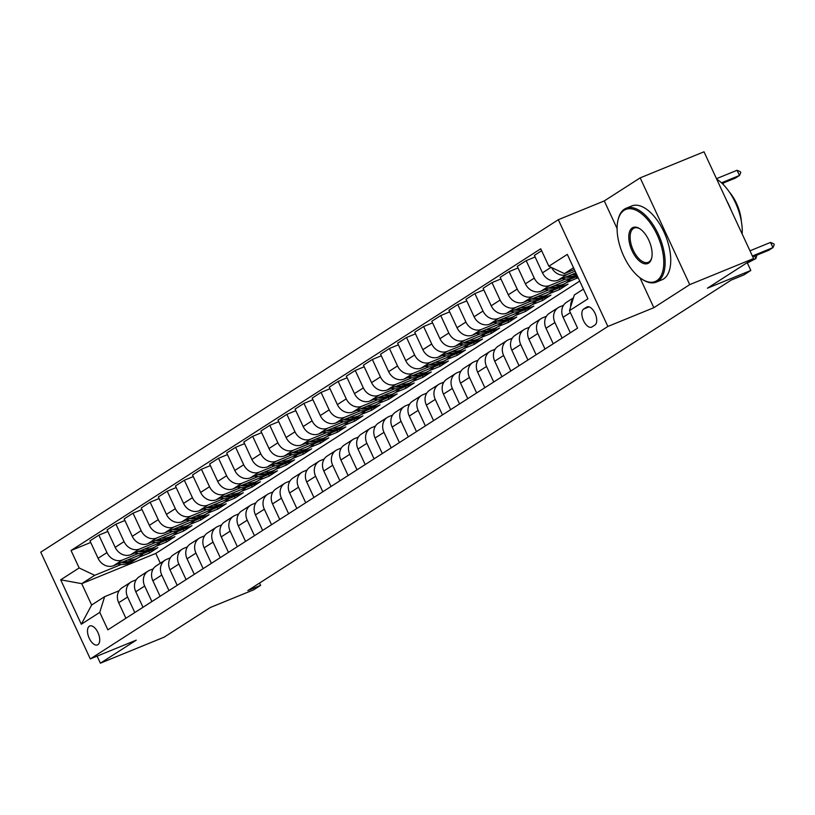 <?xml version="1.0" encoding="UTF-8"?>
<svg xmlns="http://www.w3.org/2000/svg" width="815" height="815" viewBox="0 0 815 815"><rect width="100%" height="100%" fill="white"/><g stroke="black" fill="none" stroke-linecap="round" stroke-linejoin="round"><path stroke-width="1.22" d="M97.892 644.675A10.208 5.135 -112.2 0 0 98.177 633.061A10.208 5.135 -112.2 0 0 89.752 625.991A10.208 5.135 -112.2 0 0 89.324 626.215A10.208 5.135 -112.2 0 0 89.039 637.819A10.208 5.135 -112.2 0 0 97.474 644.899A10.208 5.135 -112.2 0 0 97.892 644.675M558.316 219.704L40.75 552.163L90.302 658.917L607.868 326.458L558.316 219.704L604.272 200.928L617.098 228.546M639.948 277.772L653.834 307.693L689.724 284.629L640.172 177.874L604.272 200.928M640.172 177.874L704.007 151.804L753.569 258.559L707.42 288.204L750.829 270.468L747.192 262.644M97.097 656.146L100.377 663.196L164.212 637.126L210.362 607.481L253.781 589.754L260.617 585.364L259.547 583.061M689.724 284.629L753.569 258.559M750.829 270.468L743.993 274.859L731.218 280.075L247.842 590.569L260.617 585.364M586.647 307.133L583.642 309.068A9.892 4.971 -112.2 0 0 583.367 320.315A9.892 4.971 -112.2 0 0 591.527 327.172A9.892 4.971 -112.2 0 0 591.945 326.958L594.95 325.022A9.892 4.971 -112.2 0 0 595.225 313.775A9.892 4.971 -112.2 0 0 587.055 306.919A9.892 4.971 -112.2 0 0 586.647 307.133L587.503 306.786M573.516 267.758L564.418 273.606L548.852 266.24L540.742 248.779L71.037 550.492L90.72 542.454M548.852 266.24L567.311 254.382L587.931 298.81L569.471 310.668L574.331 294.959L583.428 289.111M579.709 281.104L155.777 553.416L81.724 583.662L91.637 605.015L104.626 596.672L99.766 612.381L107.875 629.842L577.58 328.129L569.471 310.668M99.766 612.381L81.306 624.239L60.687 579.811L79.147 567.953L71.037 550.492M653.834 307.693L607.868 326.458M100.377 663.196L136.268 640.142L90.302 658.917M104.626 596.672L119.102 590.763M134.791 612.544L127.588 597.028A12.765 10.982 -122.7 0 1 130.899 582.114A12.765 10.982 -122.7 0 1 132.448 581.309L136.187 579.781M151.885 601.572L144.683 586.046A12.765 10.982 -122.7 0 1 147.994 571.132A12.765 10.982 -122.7 0 1 149.542 570.337L153.281 568.799M168.98 590.59L161.778 575.064A12.765 10.982 -122.7 0 1 165.088 560.15A12.765 10.982 -122.7 0 1 166.627 559.355L170.376 557.827M186.075 579.608L178.862 564.082A12.765 10.982 -122.7 0 1 182.183 549.178A12.765 10.982 -122.7 0 1 183.721 548.373L187.47 546.845M203.159 568.636L195.957 553.11A12.765 10.982 -122.7 0 1 199.278 538.195A12.765 10.982 -122.7 0 1 200.816 537.391L204.555 535.863M220.254 557.654L213.051 542.128A12.765 10.982 -122.7 0 1 216.362 527.213A12.765 10.982 -122.7 0 1 217.911 526.419L221.649 524.88M237.348 546.671L230.146 531.146A12.765 10.982 -122.7 0 1 233.457 516.241A12.765 10.982 -122.7 0 1 234.995 515.437L238.744 513.908M254.443 535.689L247.23 520.174A12.765 10.982 -122.7 0 1 250.551 505.259A12.765 10.982 -122.7 0 1 252.09 504.454L255.839 502.926M271.538 524.717L264.325 509.192A12.765 10.982 -122.7 0 1 267.646 494.277A12.765 10.982 -122.7 0 1 269.184 493.472L272.933 491.944M288.622 513.735L281.42 498.21A12.765 10.982 -122.7 0 1 284.741 483.295A12.765 10.982 -122.7 0 1 286.279 482.5L290.018 480.972M305.717 502.753L298.514 487.227A12.765 10.982 -122.7 0 1 301.825 472.323A12.765 10.982 -122.7 0 1 303.374 471.518L307.112 469.99M322.811 491.771L315.609 476.255A12.765 10.982 -122.7 0 1 318.92 461.341A12.765 10.982 -122.7 0 1 320.458 460.536L324.207 459.008M339.906 480.799L332.693 465.273A12.765 10.982 -122.7 0 1 336.014 450.359A12.765 10.982 -122.7 0 1 337.553 449.554L341.302 448.026M357.001 469.817L349.788 454.291A12.765 10.982 -122.7 0 1 353.109 439.377A12.765 10.982 -122.7 0 1 354.647 438.582L358.396 437.054M374.085 458.835L366.882 443.309A12.765 10.982 -122.7 0 1 370.193 428.405A12.765 10.982 -122.7 0 1 371.742 427.6L375.481 426.072M391.18 447.863L383.977 432.337A12.765 10.982 -122.7 0 1 387.288 417.423A12.765 10.982 -122.7 0 1 388.837 416.618L392.575 415.09M408.274 436.881L401.072 421.355A12.765 10.982 -122.7 0 1 404.383 406.44A12.765 10.982 -122.7 0 1 405.921 405.646L409.67 404.108M425.369 425.899L418.156 410.373A12.765 10.982 -122.7 0 1 421.477 395.458A12.765 10.982 -122.7 0 1 423.016 394.664L426.765 393.136M442.464 414.916L435.251 399.401A12.765 10.982 -122.7 0 1 438.572 384.486A12.765 10.982 -122.7 0 1 440.11 383.682L443.859 382.154M459.548 403.945L452.345 388.419A12.765 10.982 -122.7 0 1 455.656 373.504A12.765 10.982 -122.7 0 1 457.205 372.7L460.944 371.171M476.643 392.962L469.44 377.437A12.765 10.982 -122.7 0 1 472.751 362.522A12.765 10.982 -122.7 0 1 474.299 361.728L478.038 360.199M493.737 381.98L486.535 366.455A12.765 10.982 -122.7 0 1 489.846 351.55A12.765 10.982 -122.7 0 1 491.384 350.745L495.133 349.217M510.832 370.998L503.619 355.483A12.765 10.982 -122.7 0 1 506.94 340.568A12.765 10.982 -122.7 0 1 508.479 339.763L512.228 338.235M527.926 360.026L520.714 344.501A12.765 10.982 -122.7 0 1 524.035 329.586A12.765 10.982 -122.7 0 1 525.573 328.781L529.322 327.253M545.011 349.044L537.808 333.518A12.765 10.982 -122.7 0 1 541.119 318.604A12.765 10.982 -122.7 0 1 542.668 317.809L546.407 316.281M562.106 338.062L554.903 322.536A12.765 10.982 -122.7 0 1 558.214 307.632A12.765 10.982 -122.7 0 1 559.762 306.827L563.501 305.299M155.777 553.416L160.331 563.216M574.351 269.551L564.418 273.606M575.095 271.161L566.934 274.492A12.765 10.982 -122.7 0 1 551.561 267.524M575.91 272.913L558.051 280.207A12.765 10.982 -122.7 0 1 542.474 272.831L534.375 255.38L541.639 250.714M565.712 278.995L549.85 285.474A12.765 10.982 -122.7 0 1 534.273 278.109L526.174 260.647L535.129 256.99M577.468 276.275L540.956 291.189A12.765 10.982 -122.7 0 1 525.39 283.814L517.28 266.362L526.174 260.647M578.11 277.65L566.323 282.744M548.627 289.977L532.755 296.456A12.765 10.982 -122.7 0 1 517.179 289.081L509.08 271.629L518.034 267.972M559.09 287.777L559.844 289.386L568.045 284.119L523.862 302.161A12.765 10.982 -122.7 0 1 508.295 294.796L500.196 277.334L509.08 271.629M559.844 289.386L549.239 293.726M531.533 300.949L515.661 307.438A12.765 10.982 -122.7 0 1 500.094 300.063L491.985 282.611L500.94 278.954M541.995 298.759L542.749 300.368L550.95 295.101L506.777 313.143A12.765 10.982 -122.7 0 1 491.201 305.778L483.101 288.316L491.985 282.611M542.749 300.368L532.144 304.698M514.438 311.931L498.566 318.41A12.765 10.982 -122.7 0 1 483 311.045L474.89 293.583L483.845 289.926M524.901 309.741L525.655 311.35L533.856 306.083L489.683 324.126A12.765 10.982 -122.7 0 1 474.106 316.75L466.007 299.299L474.89 293.583M525.655 311.35L515.049 315.68M497.344 322.913L481.482 329.392A12.765 10.982 -122.7 0 1 465.905 322.027L457.806 304.565L466.751 300.908M507.816 320.713L508.56 322.332L516.761 317.055L472.588 335.097A12.765 10.982 -122.7 0 1 457.021 327.732L448.912 310.281L457.806 304.565M508.56 322.332L497.955 326.662M480.249 333.895L464.387 340.375A12.765 10.982 -122.7 0 1 448.81 332.999L440.711 315.548L449.666 311.89M490.722 331.695L491.465 333.304L499.677 328.038L455.493 346.08A12.765 10.982 -122.7 0 1 439.927 338.714L431.818 321.253L440.711 315.548M491.465 333.304L480.86 337.644M463.165 344.867L447.292 351.357A12.765 10.982 -122.7 0 1 431.716 343.981L423.617 326.53L432.571 322.872M473.627 342.677L474.381 344.287L482.582 339.02L438.399 357.062A12.765 10.982 -122.7 0 1 422.832 349.696L414.733 332.235L423.617 326.53M474.381 344.287L463.776 348.616M446.07 355.849L430.198 362.329A12.765 10.982 -122.7 0 1 414.631 354.963L406.522 337.502L415.477 333.844M456.532 353.649L457.286 355.269L465.487 350.002L421.314 368.044A12.765 10.982 -122.7 0 1 405.738 360.668L397.639 343.217L406.522 337.502M457.286 355.269L446.681 359.598M428.975 366.832L413.103 373.311A12.765 10.982 -122.7 0 1 397.537 365.945L389.427 348.484L398.382 344.827M439.438 364.631L440.192 366.251L448.393 360.974L404.22 379.016A12.765 10.982 -122.7 0 1 388.643 371.65L380.544 354.199L389.427 348.484M440.192 366.251L429.587 370.581M411.881 377.814L396.019 384.293A12.765 10.982 -122.7 0 1 380.442 376.917L372.343 359.466L381.288 355.809M422.353 375.613L423.097 377.223L431.308 371.956L387.125 389.998A12.765 10.982 -122.7 0 1 371.559 382.632L363.449 365.171L372.343 359.466M423.097 377.223L412.492 381.552M394.786 388.786L378.924 395.265A12.765 10.982 -122.7 0 1 363.347 387.899L355.248 370.448L364.203 366.791M405.259 386.595L406.002 388.205L414.214 382.938L370.03 400.98A12.765 10.982 -122.7 0 1 354.464 393.604L346.355 376.153L355.248 370.448M406.002 388.205L395.397 392.535M377.702 399.768L361.829 406.247A12.765 10.982 -122.7 0 1 346.253 398.881L338.154 381.42L347.109 377.763M388.164 397.567L388.918 399.187L397.119 393.91L352.946 411.962A12.765 10.982 -122.7 0 1 337.369 404.586L329.27 387.135L338.154 381.42M388.918 399.187L378.313 403.517M360.607 410.75L344.735 417.229A12.765 10.982 -122.7 0 1 329.168 409.863L321.059 392.402L330.014 388.745M371.07 408.549L371.823 410.159L380.024 404.892L335.851 422.934A12.765 10.982 -122.7 0 1 320.275 415.569L312.176 398.107L321.059 392.402M371.823 410.159L361.218 414.499M343.512 421.722L327.64 428.211A12.765 10.982 -122.7 0 1 312.074 420.835L303.964 403.384L312.919 399.727M353.985 419.531L354.729 421.141L362.93 415.874L318.757 433.916A12.765 10.982 -122.7 0 1 303.18 426.551L295.081 409.089L303.964 403.384M354.729 421.141L344.124 425.471M326.418 432.704L310.556 439.183A12.765 10.982 -122.7 0 1 294.979 431.818L286.88 414.356L295.835 410.709M336.89 430.514L337.634 432.123L345.845 426.856L301.662 444.898A12.765 10.982 -122.7 0 1 286.096 437.523L277.986 420.071L286.88 414.356M337.634 432.123L327.029 436.453M309.323 443.686L293.461 450.165A12.765 10.982 -122.7 0 1 277.884 442.8L269.785 425.338L278.74 421.681M319.796 441.486L320.539 443.105L328.751 437.828L284.567 455.88A12.765 10.982 -122.7 0 1 269.001 448.505L260.892 431.054L269.785 425.338M320.539 443.105L309.934 447.435M292.239 454.668L276.366 461.147A12.765 10.982 -122.7 0 1 260.79 453.772L252.691 436.32L261.646 432.663M302.701 452.468L303.455 454.077L311.656 448.81L267.483 466.852A12.765 10.982 -122.7 0 1 251.906 459.487L243.807 442.025L252.691 436.32M303.455 454.077L292.85 458.417M275.144 465.64L259.272 472.13A12.765 10.982 -122.7 0 1 243.705 464.754L235.596 447.303L244.551 443.645M285.607 463.45L286.36 465.059L294.561 459.792L250.388 477.835A12.765 10.982 -122.7 0 1 234.812 470.469L226.713 453.008L235.596 447.303M286.36 465.059L275.755 469.389M258.049 476.622L242.177 483.101A12.765 10.982 -122.7 0 1 226.611 475.736L218.512 458.274L227.456 454.617M268.522 474.432L269.266 476.041L277.467 470.775L233.294 488.817A12.765 10.982 -122.7 0 1 217.717 481.441L209.618 463.99L218.512 458.274M269.266 476.041L258.661 480.371M240.955 487.604L225.093 494.084A12.765 10.982 -122.7 0 1 209.516 486.718L201.417 469.257L210.372 465.599M251.428 485.404L252.171 487.024L260.382 481.747L216.199 499.789A12.765 10.982 -122.7 0 1 200.633 492.423L192.523 474.972L201.417 469.257M252.171 487.024L241.566 491.353M223.86 498.586L207.998 505.066A12.765 10.982 -122.7 0 1 192.422 497.69L184.322 480.239L193.277 476.581M234.333 496.386L235.077 497.996L243.288 492.729L199.105 510.771A12.765 10.982 -122.7 0 1 183.538 503.405L175.429 485.944L184.322 480.239M235.077 497.996L224.482 502.325M206.776 509.558L190.904 516.038A12.765 10.982 -122.7 0 1 175.337 508.672L167.228 491.221L176.183 487.564M217.238 507.368L217.992 508.978L226.193 503.711L182.02 521.753A12.765 10.982 -122.7 0 1 166.443 514.387L158.344 496.926L167.228 491.221M217.992 508.978L207.387 513.307M189.681 520.54L173.809 527.02A12.765 10.982 -122.7 0 1 158.242 519.654L150.133 502.193L159.088 498.536M200.144 518.34L200.898 519.96L209.098 514.683L164.925 532.735A12.765 10.982 -122.7 0 1 149.349 525.359L141.25 507.908L150.133 502.193M200.898 519.96L190.292 524.289M172.586 531.523L156.714 538.002A12.765 10.982 -122.7 0 1 141.148 530.636L133.049 513.175L141.993 509.518M183.059 529.322L183.803 530.942L192.004 525.665L147.831 543.707A12.765 10.982 -122.7 0 1 132.254 536.341L124.155 518.88L133.049 513.175M183.803 530.942L173.198 535.272M155.492 542.495L139.63 548.984A12.765 10.982 -122.7 0 1 124.053 541.608L115.954 524.157L124.909 520.5M165.965 540.304L166.708 541.914L174.919 536.647L130.736 554.689A12.765 10.982 -122.7 0 1 115.17 547.323L107.06 529.862L115.954 524.157M166.708 541.914L156.103 546.244M138.397 553.477L122.535 559.956A12.765 10.982 -122.7 0 1 106.959 552.59L98.86 535.139L107.814 531.482M148.87 551.286L149.624 552.896L157.825 547.629L113.642 565.671A12.765 10.982 -122.7 0 1 98.075 558.295L89.976 540.844L98.86 535.139M149.624 552.896L139.019 557.226M121.313 564.459L94.713 575.319L81.724 583.662L60.687 579.811M570.704 306.674A12.765 10.982 -122.7 0 1 573.261 298.422M570.306 332.795L563.104 317.269A12.765 10.982 -122.7 0 1 566.425 302.355L573.434 297.852M576.185 276.794L576.928 278.414M553.222 343.777L546.009 328.251A12.765 10.982 -122.7 0 1 549.33 313.337L558.214 307.632M536.127 354.749L528.925 339.234A12.765 10.982 -122.7 0 1 532.236 324.319L541.119 318.604M519.033 365.731L511.83 350.206A12.765 10.982 -122.7 0 1 515.141 335.301L524.035 329.586M501.938 376.713L494.736 361.188A12.765 10.982 -122.7 0 1 498.047 346.273L506.94 340.568M484.844 387.696L477.641 372.17A12.765 10.982 -122.7 0 1 480.962 357.255L489.846 351.55M467.759 398.667L460.546 383.142A12.765 10.982 -122.7 0 1 463.867 368.237L472.751 362.522M450.664 409.65L443.462 394.124A12.765 10.982 -122.7 0 1 446.773 379.209L455.656 373.504M433.57 420.632L426.367 405.106A12.765 10.982 -122.7 0 1 429.678 390.191L438.572 384.486M416.475 431.604L409.273 416.088A12.765 10.982 -122.7 0 1 412.584 401.174L421.477 395.458M399.391 442.586L392.178 427.06A12.765 10.982 -122.7 0 1 395.499 412.156L404.383 406.44M382.296 453.568L375.083 438.042A12.765 10.982 -122.7 0 1 378.405 423.128L387.288 417.423M365.202 464.55L357.999 449.024A12.765 10.982 -122.7 0 1 361.31 434.11L370.193 428.405M348.107 475.522L340.904 460.006A12.765 10.982 -122.7 0 1 344.215 445.092L353.109 439.377M331.012 486.504L323.81 470.978A12.765 10.982 -122.7 0 1 327.121 456.074L336.014 450.359M313.928 497.486L306.715 481.96A12.765 10.982 -122.7 0 1 310.036 467.046L318.92 461.341M296.833 508.468L289.62 492.943A12.765 10.982 -122.7 0 1 292.942 478.028L301.825 472.323M279.739 519.44L272.536 503.925A12.765 10.982 -122.7 0 1 275.847 489.01L284.741 483.295M262.644 530.422L255.441 514.897A12.765 10.982 -122.7 0 1 258.752 499.982L267.646 494.277M245.549 541.405L238.347 525.879A12.765 10.982 -122.7 0 1 241.658 510.964L250.551 505.259M228.465 552.387L221.252 536.861A12.765 10.982 -122.7 0 1 224.573 521.946L233.457 516.241M211.37 563.359L204.158 547.833A12.765 10.982 -122.7 0 1 207.479 532.928L216.362 527.213M194.276 574.341L187.073 558.815A12.765 10.982 -122.7 0 1 190.384 543.9L199.278 538.195M177.181 585.323L169.978 569.797A12.765 10.982 -122.7 0 1 173.289 554.883L182.183 549.178M160.086 596.295L152.884 580.779A12.765 10.982 -122.7 0 1 156.205 565.865L165.088 560.15M143.002 607.277L135.789 591.751A12.765 10.982 -122.7 0 1 139.11 576.847L147.994 571.132M79.147 567.953L94.713 575.319M125.907 618.259L118.695 602.733A12.765 10.982 -122.7 0 1 122.016 587.819L130.899 582.114M81.306 624.239L91.637 605.015M752.388 256.012L772.956 247.607L768.861 250.236L752.754 256.817M773.853 243.879L774.25 244.745L772.956 247.607L770.552 242.412L773.853 243.879M749.973 250.816L770.552 242.412M722.192 183.487L735.375 178.108L739.48 175.47L721.479 182.825M737.066 170.274L740.366 171.741L740.764 172.607L739.48 175.47L737.066 170.274L716.487 178.679M749.433 261.207L755.872 258.579L747.365 263.011M756.88 255.126L755.872 258.579L754.68 256.032M562.116 278.547A24.409 21.007 57.3 0 0 576.704 276.081L577.224 275.745M571.865 274.563A24.409 21.007 57.3 0 0 576.582 274.349M565.732 277.069A24.409 21.007 57.3 0 0 577.152 275.592M577 275.256A24.409 21.007 -122.7 0 1 568.065 276.112M723.404 182.998L723.251 184.526M545.021 289.529A24.409 21.007 57.3 0 0 559.61 287.063L562.207 285.393A24.409 21.007 57.3 0 0 563.012 284.843M554.77 285.545A24.409 21.007 57.3 0 0 566.445 282.662A24.409 21.007 57.3 0 0 570.49 279.127M548.648 288.041A24.409 21.007 57.3 0 0 562.207 285.393M566.445 282.662L563.848 284.333A24.409 21.007 -122.7 0 1 550.981 287.094M527.926 300.501A24.409 21.007 57.3 0 0 542.515 298.035L545.113 296.365A24.409 21.007 57.3 0 0 545.918 295.825M537.676 296.528A24.409 21.007 57.3 0 0 549.351 293.645A24.409 21.007 57.3 0 0 553.395 290.099M531.553 299.024A24.409 21.007 57.3 0 0 545.113 296.365M549.351 293.645L546.753 295.315A24.409 21.007 -122.7 0 1 533.886 298.076M510.842 311.483A24.409 21.007 57.3 0 0 525.42 309.017L528.018 307.347A24.409 21.007 57.3 0 0 528.823 306.797M520.581 307.5A24.409 21.007 57.3 0 0 532.256 304.627A24.409 21.007 57.3 0 0 536.301 301.081M514.459 310.006A24.409 21.007 57.3 0 0 528.018 307.347M532.256 304.627L529.658 306.297A24.409 21.007 -122.7 0 1 516.792 309.048M656.788 280.696A38.937 19.58 -112.2 0 0 657.124 234.781A38.937 19.58 -112.2 0 0 624.107 210.301A38.937 19.58 -112.2 0 0 617.923 220.488A38.937 19.58 -112.2 0 0 641.874 279.117A38.937 19.58 -112.2 0 0 656.788 280.696M618.035 220.03A39.894 20.059 67.8 0 1 618.137 219.561A39.894 20.059 67.8 0 1 624.473 209.119A39.894 20.059 67.8 0 1 626.124 208.253A39.894 20.059 67.8 0 1 659.06 235.892A39.894 20.059 67.8 0 1 657.95 281.257A39.894 20.059 67.8 0 1 656.299 282.112A39.894 20.059 67.8 0 1 642.678 279.637A39.894 20.059 67.8 0 1 642.271 279.372M648.618 263.102A19.468 9.79 67.8 0 1 632.104 250.857A19.468 9.79 67.8 0 1 632.277 227.894A19.468 9.79 67.8 0 1 639.734 228.689A19.468 9.79 67.8 0 1 651.705 257.998A19.468 9.79 67.8 0 1 648.618 263.102M640.142 228.954A18.511 9.311 -112.2 0 0 634.213 228.047A18.511 9.311 -112.2 0 0 633.449 228.455A18.511 9.311 -112.2 0 0 632.929 249.502A18.511 9.311 -112.2 0 0 648.21 262.318A18.511 9.311 -112.2 0 0 648.985 261.921A18.511 9.311 -112.2 0 0 651.806 257.52M716.701 179.127A39.894 20.059 67.8 0 1 742.159 233.987M726.725 200.724A39.894 20.059 67.8 0 1 731.065 210.087M729.486 192.197A28.719 14.446 67.8 0 1 741.334 221.222M626.124 208.253L631.747 205.961A39.894 20.059 67.8 0 1 664.683 233.599A39.894 20.059 67.8 0 1 663.573 278.954A39.894 20.059 67.8 0 1 661.912 279.82L656.299 282.112M493.747 322.465A24.409 21.007 57.3 0 0 508.326 320L510.923 318.329A24.409 21.007 57.3 0 0 511.738 317.779M503.497 318.482A24.409 21.007 57.3 0 0 515.172 315.609A24.409 21.007 57.3 0 0 519.216 312.064M497.364 320.988A24.409 21.007 57.3 0 0 510.923 318.329M515.172 315.609L512.564 317.269A24.409 21.007 -122.7 0 1 499.697 320.03M476.653 333.447A24.409 21.007 57.3 0 0 491.241 330.971L493.839 329.311A24.409 21.007 57.3 0 0 494.644 328.761M486.402 329.464A24.409 21.007 57.3 0 0 498.077 326.581A24.409 21.007 57.3 0 0 502.122 323.046M480.269 331.96A24.409 21.007 57.3 0 0 493.839 329.311M498.077 326.581L495.479 328.251A24.409 21.007 -122.7 0 1 482.602 331.012M459.558 344.419A24.409 21.007 57.3 0 0 474.147 341.954L476.744 340.283A24.409 21.007 57.3 0 0 477.549 339.743M469.308 340.446A24.409 21.007 57.3 0 0 480.982 337.563A24.409 21.007 57.3 0 0 485.027 334.018M463.185 342.942A24.409 21.007 57.3 0 0 476.744 340.283M480.982 337.563L478.385 339.234A24.409 21.007 -122.7 0 1 465.518 341.994M442.464 355.401A24.409 21.007 57.3 0 0 457.052 352.936L459.65 351.265A24.409 21.007 57.3 0 0 460.455 350.715M452.213 351.418A24.409 21.007 57.3 0 0 463.888 348.545A24.409 21.007 57.3 0 0 467.932 345M446.09 353.924A24.409 21.007 57.3 0 0 459.65 351.265M463.888 348.545L461.29 350.216A24.409 21.007 -122.7 0 1 448.423 352.966M425.379 366.383A24.409 21.007 57.3 0 0 439.957 363.918L442.555 362.247A24.409 21.007 57.3 0 0 443.36 361.697M435.118 362.4A24.409 21.007 57.3 0 0 446.793 359.527A24.409 21.007 57.3 0 0 450.838 355.982M428.996 364.906A24.409 21.007 57.3 0 0 442.555 362.247M446.793 359.527L444.195 361.188A24.409 21.007 -122.7 0 1 431.329 363.948M408.284 377.355A24.409 21.007 57.3 0 0 422.863 374.89L425.461 373.229A24.409 21.007 57.3 0 0 426.276 372.679M418.034 373.382A24.409 21.007 57.3 0 0 429.709 370.499A24.409 21.007 57.3 0 0 433.753 366.954M411.901 375.878A24.409 21.007 57.3 0 0 425.461 373.229M429.709 370.499L427.111 372.17A24.409 21.007 -122.7 0 1 414.234 374.931M391.19 388.337A24.409 21.007 57.3 0 0 405.778 385.872L408.376 384.201A24.409 21.007 57.3 0 0 409.181 383.651M400.939 384.354A24.409 21.007 57.3 0 0 412.614 381.481A24.409 21.007 57.3 0 0 416.659 377.936M394.806 386.86A24.409 21.007 57.3 0 0 408.376 384.201M412.614 381.481L410.016 383.152A24.409 21.007 -122.7 0 1 397.139 385.903M374.095 399.319A24.409 21.007 57.3 0 0 388.684 396.854L391.281 395.183A24.409 21.007 57.3 0 0 392.086 394.633M383.845 395.336A24.409 21.007 57.3 0 0 395.52 392.463A24.409 21.007 57.3 0 0 399.564 388.918M377.722 397.842A24.409 21.007 57.3 0 0 391.281 395.183M395.52 392.463L392.922 394.134A24.409 21.007 -122.7 0 1 380.055 396.885M357.011 410.302A24.409 21.007 57.3 0 0 371.589 407.836L374.187 406.165A24.409 21.007 57.3 0 0 374.992 405.615M366.75 406.318A24.409 21.007 57.3 0 0 378.425 403.445A24.409 21.007 57.3 0 0 382.469 399.9M360.627 408.824A24.409 21.007 57.3 0 0 374.187 406.165M378.425 403.445L375.827 405.106A24.409 21.007 -122.7 0 1 362.96 407.867M339.916 421.274A24.409 21.007 57.3 0 0 354.494 418.808L357.092 417.148A24.409 21.007 57.3 0 0 357.897 416.597M349.655 417.3A24.409 21.007 57.3 0 0 361.33 414.417A24.409 21.007 57.3 0 0 365.385 410.872M343.533 419.796A24.409 21.007 57.3 0 0 357.092 417.148M361.33 414.417L358.732 416.088A24.409 21.007 -122.7 0 1 345.866 418.849M322.822 432.256A24.409 21.007 57.3 0 0 337.4 429.79L339.998 428.12A24.409 21.007 57.3 0 0 340.813 427.569M332.571 428.272A24.409 21.007 57.3 0 0 344.246 425.399A24.409 21.007 57.3 0 0 348.29 421.854M326.438 430.778A24.409 21.007 57.3 0 0 339.998 428.12M344.246 425.399L341.648 427.07A24.409 21.007 -122.7 0 1 328.771 429.821M305.727 443.238A24.409 21.007 57.3 0 0 320.315 440.772L322.913 439.102A24.409 21.007 57.3 0 0 323.718 438.552M315.476 439.254A24.409 21.007 57.3 0 0 327.151 436.382A24.409 21.007 57.3 0 0 331.196 432.836M309.343 441.761A24.409 21.007 57.3 0 0 322.913 439.102M327.151 436.382L324.553 438.052A24.409 21.007 -122.7 0 1 311.687 440.803M288.632 454.22A24.409 21.007 57.3 0 0 303.221 451.755L305.819 450.084A24.409 21.007 57.3 0 0 306.623 449.534M298.382 450.237A24.409 21.007 57.3 0 0 310.057 447.353A24.409 21.007 57.3 0 0 314.101 443.818M292.259 452.733A24.409 21.007 57.3 0 0 305.819 450.084M310.057 447.353L307.459 449.024A24.409 21.007 -122.7 0 1 294.592 451.785M271.548 465.192A24.409 21.007 57.3 0 0 286.126 462.726L288.724 461.056A24.409 21.007 57.3 0 0 289.529 460.516M281.287 461.219A24.409 21.007 57.3 0 0 292.962 458.336A24.409 21.007 57.3 0 0 297.006 454.79M275.164 463.715A24.409 21.007 57.3 0 0 288.724 461.056M292.962 458.336L290.364 460.006A24.409 21.007 -122.7 0 1 277.497 462.767M254.453 476.174A24.409 21.007 57.3 0 0 269.031 473.709L271.629 472.038A24.409 21.007 57.3 0 0 272.434 471.488M264.192 472.191A24.409 21.007 57.3 0 0 275.867 469.318A24.409 21.007 57.3 0 0 279.922 465.773M258.07 474.697A24.409 21.007 57.3 0 0 271.629 472.038M275.867 469.318L273.269 470.988A24.409 21.007 -122.7 0 1 260.403 473.739M237.359 487.156A24.409 21.007 57.3 0 0 251.947 484.691L254.545 483.02A24.409 21.007 57.3 0 0 255.35 482.47M247.108 483.173A24.409 21.007 57.3 0 0 258.783 480.3A24.409 21.007 57.3 0 0 262.827 476.755M240.975 485.679A24.409 21.007 57.3 0 0 254.545 483.02M258.783 480.3L256.185 481.96A24.409 21.007 -122.7 0 1 243.308 484.721M220.264 498.128A24.409 21.007 57.3 0 0 234.852 495.663L237.45 494.002A24.409 21.007 57.3 0 0 238.255 493.452M230.013 494.155A24.409 21.007 57.3 0 0 241.688 491.272A24.409 21.007 57.3 0 0 245.733 487.727M223.881 496.651A24.409 21.007 57.3 0 0 237.45 494.002M241.688 491.272L239.09 492.943A24.409 21.007 -122.7 0 1 226.224 495.703M203.169 509.11A24.409 21.007 57.3 0 0 217.758 506.645L220.356 504.974A24.409 21.007 57.3 0 0 221.16 504.424M212.919 505.127A24.409 21.007 57.3 0 0 224.594 502.254A24.409 21.007 57.3 0 0 228.638 498.709M206.796 507.633A24.409 21.007 57.3 0 0 220.356 504.974M224.594 502.254L221.996 503.925A24.409 21.007 -122.7 0 1 209.129 506.686M186.085 520.092A24.409 21.007 57.3 0 0 200.663 517.627L203.261 515.956A24.409 21.007 57.3 0 0 204.066 515.406M195.824 516.109A24.409 21.007 57.3 0 0 207.499 513.236A24.409 21.007 57.3 0 0 211.543 509.691M189.701 518.615A24.409 21.007 57.3 0 0 203.261 515.956M207.499 513.236L204.901 514.907A24.409 21.007 -122.7 0 1 192.034 517.657M168.99 531.074A24.409 21.007 57.3 0 0 183.569 528.609L186.166 526.938A24.409 21.007 57.3 0 0 186.981 526.388M178.73 527.091A24.409 21.007 57.3 0 0 190.404 524.218A24.409 21.007 57.3 0 0 194.459 520.673M172.607 529.597A24.409 21.007 57.3 0 0 186.166 526.938M190.404 524.218L187.807 525.879A24.409 21.007 -122.7 0 1 174.94 528.64M151.896 542.046A24.409 21.007 57.3 0 0 166.484 539.581L169.082 537.92A24.409 21.007 57.3 0 0 169.887 537.37M161.645 538.073A24.409 21.007 57.3 0 0 173.32 535.19A24.409 21.007 57.3 0 0 177.364 531.645M155.512 540.569A24.409 21.007 57.3 0 0 169.082 537.92M173.32 535.19L170.722 536.861A24.409 21.007 -122.7 0 1 157.845 539.622M134.801 553.028A24.409 21.007 57.3 0 0 149.389 550.563L151.987 548.892A24.409 21.007 57.3 0 0 152.792 548.342M144.55 549.045A24.409 21.007 57.3 0 0 156.225 546.172A24.409 21.007 57.3 0 0 160.27 542.627M138.428 551.551A24.409 21.007 57.3 0 0 151.987 548.892M156.225 546.172L153.628 547.843A24.409 21.007 -122.7 0 1 140.761 550.594M117.706 564.011A24.409 21.007 57.3 0 0 132.295 561.545L134.893 559.874A24.409 21.007 57.3 0 0 135.697 559.324M127.456 560.027A24.409 21.007 57.3 0 0 139.131 557.154A24.409 21.007 57.3 0 0 143.175 553.609M121.333 562.533A24.409 21.007 57.3 0 0 134.893 559.874M139.131 557.154L136.533 558.825A24.409 21.007 -122.7 0 1 123.666 561.576M558.051 280.207L566.934 274.492M540.956 291.189L549.85 285.474M523.862 302.161L532.755 296.456M506.777 313.143L515.661 307.438M489.683 324.126L498.566 318.41M472.588 335.097L481.482 329.392M455.493 346.08L464.387 340.375M438.399 357.062L447.292 351.357M421.314 368.044L430.198 362.329M404.22 379.016L413.103 373.311M387.125 389.998L396.019 384.293M370.03 400.98L378.924 395.265M352.946 411.962L361.829 406.247M335.851 422.934L344.735 417.229M318.757 433.916L327.64 428.211M301.662 444.898L310.556 439.183M284.567 455.88L293.461 450.165M267.483 466.852L276.366 461.147M250.388 477.835L259.272 472.13M233.294 488.817L242.177 483.101M216.199 499.789L225.093 494.084M199.105 510.771L207.998 505.066M182.02 521.753L190.904 516.038M164.925 532.735L173.809 527.02M147.831 543.707L156.714 538.002M130.736 554.689L139.63 548.984M113.642 565.671L122.535 559.956M542.474 272.831L551.093 267.3M563.104 317.269L570.368 312.603M546.009 328.251L554.903 322.536M525.39 283.814L534.273 278.109M528.925 339.234L537.808 333.518M508.295 294.796L517.179 289.081M511.83 350.206L520.714 344.501M491.201 305.778L500.094 300.063M494.736 361.188L503.619 355.483M474.106 316.75L483 311.045M477.641 372.17L486.535 366.455M457.021 327.732L465.905 322.027M460.546 383.142L469.44 377.437M439.927 338.714L448.81 332.999M443.462 394.124L452.345 388.419M422.832 349.696L431.716 343.981M426.367 405.106L435.251 399.401M405.738 360.668L414.631 354.963M409.273 416.088L418.156 410.373M388.643 371.65L397.537 365.945M392.178 427.06L401.072 421.355M371.559 382.632L380.442 376.917M375.083 438.042L383.977 432.337M354.464 393.604L363.347 387.899M357.999 449.024L366.882 443.309M337.369 404.586L346.253 398.881M340.904 460.006L349.788 454.291M320.275 415.569L329.168 409.863M323.81 470.978L332.693 465.273M303.18 426.551L312.074 420.835M306.715 481.96L315.609 476.255M286.096 437.523L294.979 431.818M289.62 492.943L298.514 487.227M269.001 448.505L277.884 442.8M272.536 503.925L281.42 498.21M251.906 459.487L260.79 453.772M255.441 514.897L264.325 509.192M234.812 470.469L243.705 464.754M238.347 525.879L247.23 520.174M217.717 481.441L226.611 475.736M221.252 536.861L230.146 531.146M200.633 492.423L209.516 486.718M204.158 547.833L213.051 542.128M183.538 503.405L192.422 497.69M187.073 558.815L195.957 553.11M166.443 514.387L175.337 508.672M169.978 569.797L178.862 564.082M149.349 525.359L158.242 519.654M152.884 580.779L161.778 575.064M132.254 536.341L141.148 530.636M135.789 591.751L144.683 586.046M115.17 547.323L124.053 541.608M118.695 602.733L127.588 597.028M98.075 558.295L106.959 552.59M589.011 306.868L583.642 309.068M641.874 279.117L642.678 279.637M617.923 220.488L618.137 219.561"/></g></svg>
